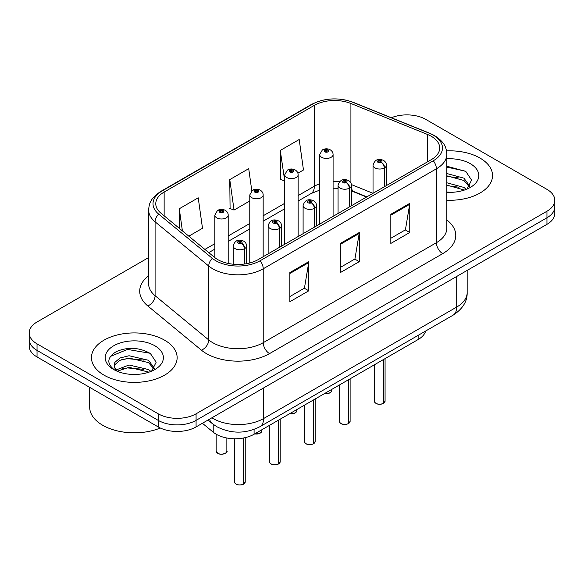 <?xml version="1.0" encoding="UTF-8"?>
<svg xmlns="http://www.w3.org/2000/svg" width="584" height="584" viewBox="0 0 584 584"><rect width="100%" height="100%" fill="white"/><g stroke="black" fill="none" stroke-linecap="round" stroke-linejoin="round"><path stroke-width="0.88" d="M366.569 197.027L352.064 191.165A35.697 20.608 0 0 0 351.451 190.924M425.656 331.018A26.776 15.461 180 0 1 418.144 339.523L254.084 434.24A26.776 15.461 180 0 1 213.218 432.175L202.407 423.269M479.997 158.067A42.836 24.732 0 0 0 446.534 150.891A42.836 24.732 0 0 1 479.997 158.067A42.836 24.732 0 0 1 492.546 175.558A42.836 24.732 0 0 0 479.997 158.067M164.586 340.173A42.836 24.732 0 0 0 117.895 334.807A42.836 24.732 0 0 0 91.454 357.656A42.836 24.732 0 0 0 104.003 375.147A42.836 24.732 0 0 0 150.687 380.512A42.836 24.732 0 0 0 177.135 357.656A42.836 24.732 0 0 0 164.586 340.173A42.836 24.732 0 0 0 117.895 334.807A42.836 24.732 0 0 0 91.454 357.656A42.836 24.732 0 0 0 104.003 375.147A42.836 24.732 0 0 0 150.687 380.512A42.836 24.732 0 0 0 177.135 357.656A42.836 24.732 0 0 0 164.586 340.173M431.342 136.313A28.558 16.491 180 0 1 439.708 147.971A28.558 16.491 180 0 1 431.342 159.629L258.172 259.61A28.558 16.491 180 0 1 214.583 257.413L160.943 213.175A28.558 16.491 180 0 1 155.775 203.721A28.558 16.491 180 0 1 164.141 192.063L314.345 105.346A28.558 16.491 180 0 1 350.918 103.492L427.532 134.466A28.558 16.491 180 0 1 431.342 136.313M433.299 135.181A31.332 18.089 0 0 0 429.116 133.159L352.51 102.185A31.332 18.089 0 0 0 312.382 104.215L162.184 190.931A31.332 18.089 0 0 0 158.673 214.094L212.313 258.325A31.332 18.089 0 0 0 260.136 260.741L433.299 160.761A31.332 18.089 0 0 0 433.299 135.181M148.635 257.559L37.04 321.988A26.776 15.461 0 0 0 29.2 332.916L29.2 346.035A26.776 15.461 0 0 0 37.04 356.97L158.213 426.926L158.213 420.363A26.776 15.461 0 0 0 196.078 420.363L546.96 217.788A26.776 15.461 0 0 0 554.8 206.853A26.776 15.461 0 0 1 546.96 217.788L196.078 420.363A26.776 15.461 0 0 1 158.213 420.363L37.04 350.407L158.213 420.363L158.213 413.808A26.776 15.461 0 0 0 196.078 413.808L546.96 211.226A26.776 15.461 0 0 0 554.8 200.297A26.776 15.461 0 0 0 546.96 189.362L425.787 119.406A26.776 15.461 0 0 0 391.346 117.742M29.2 339.479A26.776 15.461 0 0 0 37.04 350.407A26.776 15.461 0 0 1 29.2 339.479M289.854 272.582L289.854 301.731L308.79 290.803L308.79 261.654L289.854 272.582M289.854 296.562L304.439 288.138L308.71 262.618A7.139 4.125 -120 0 0 308.79 261.654M304.308 288.219L308.79 290.803M390.827 214.284L390.827 243.433L409.764 232.505L409.764 203.356L390.827 214.284M390.827 238.265L405.413 229.848L409.683 204.327A7.139 4.125 -120 0 0 409.764 203.356M405.281 229.921L409.764 232.505M340.341 243.433L340.341 272.582L359.277 261.654L359.277 232.505L340.341 243.433M340.341 267.414L354.926 258.989L359.197 233.476A7.139 4.125 -120 0 0 359.277 232.505M354.795 259.07L359.277 261.654M446.848 200.232A42.836 24.732 0 0 0 492.546 175.558A42.836 24.732 0 0 1 446.848 200.232M29.2 332.916A26.776 15.461 0 0 0 37.04 343.852L158.213 413.808M297.891 173.2L303.468 169.98L299.198 139.525L280.262 150.453L280.568 179.427M188.822 236.17L202.495 228.271L198.224 197.815L179.288 208.751L179.288 228.308M251.806 190.756L248.711 168.667L229.775 179.602L230.081 208.576M229.775 179.602L234.053 210.058L249.777 200.976M234.053 210.058L229.775 208.459M280.262 150.453L284.736 180.792M284.532 180.909L280.262 179.31M179.288 208.751L182.391 230.862M158.213 426.926A26.776 15.461 0 0 0 196.078 426.926L546.96 224.344A26.776 15.461 0 0 0 554.8 213.416L554.8 200.297M383.301 403.493C380.118 404.515 377.68 404.486 375.972 403.398C374.57 402.179 374.03 401.427 374.366 401.128A5.358 3.095 0 0 0 375.935 403.318A5.358 3.095 0 0 0 383.338 403.405L383.221 403.478A5.176 2.986 180 0 1 376.059 403.391M383.338 403.186L383.666 359.423M384.659 186.588L384.659 167.783A4.46 2.686 -122.2 0 0 381.367 162.396A2.234 1.285 0 0 0 381.301 160.615A2.234 1.285 0 0 0 378.14 160.615A2.234 1.285 0 0 0 378.14 162.44A2.234 1.285 0 0 0 381.228 162.476L380.323 161.907A0.891 0.518 180 0 1 379.089 161.892A0.891 0.518 180 0 1 378.826 161.527A0.891 0.518 180 0 1 379.381 161.053A0.891 0.518 180 0 1 380.352 161.162A0.891 0.518 180 0 1 380.615 161.527A0.891 0.518 180 0 1 380.381 161.877L381.367 162.396M381.228 162.476A4.46 2.46 62.1 0 1 384.243 168.017A6.694 3.862 180 0 1 374.986 167.9A6.694 3.862 180 0 1 373.03 165.17C374.738 159.68 378.242 158.089 383.527 160.396C385.418 161.593 386.382 163.184 386.411 165.17A6.694 3.862 180 0 1 384.659 167.783M384.243 186.829L384.243 168.017M383.338 403.405L383.338 359.62M333.084 216.357L333.084 154.57A6.694 3.862 180 0 1 328.953 158.14A6.694 3.862 180 0 1 321.66 157.3A6.694 3.862 180 0 1 319.703 154.57L322.368 149.92A4.46 2.686 57.8 0 1 324.748 150.052A2.234 1.285 0 0 0 324.813 151.833A2.234 1.285 0 0 0 327.974 151.833A2.234 1.285 0 0 0 327.974 150.015A2.234 1.285 0 0 0 324.887 149.978L325.792 150.548A0.891 0.518 180 0 1 327.025 150.562A0.891 0.518 180 0 1 327.288 150.928A0.891 0.518 180 0 1 326.733 151.402A0.891 0.518 180 0 1 325.762 151.292A0.891 0.518 180 0 1 325.5 150.928A0.891 0.518 180 0 1 325.733 150.577L324.748 150.052M325.792 151.307L325.792 150.548M324.887 149.978A4.46 2.46 -117.9 0 0 322.799 149.672A4.46 2.46 -117.9 0 0 322.602 149.803M325.733 151.271L325.733 150.577M348.341 423.677C345.159 424.699 342.713 424.67 341.012 423.582C339.603 422.363 339.07 421.611 339.406 421.312A5.358 3.095 0 0 0 340.976 423.502A5.358 3.095 0 0 0 348.378 423.597L348.254 423.663A5.176 2.986 180 0 1 341.1 423.575M348.378 423.371L348.706 379.615M349.692 206.773L349.692 187.968A4.46 2.686 -122.2 0 0 346.407 182.58A2.234 1.285 0 0 0 346.334 180.799A2.234 1.285 0 0 0 343.18 180.799A2.234 1.285 0 0 0 343.18 182.624A2.234 1.285 0 0 0 346.268 182.661L345.363 182.091A0.891 0.518 180 0 1 344.129 182.077A0.891 0.518 180 0 1 343.866 181.712A0.891 0.518 180 0 1 344.414 181.237A0.891 0.518 180 0 1 345.392 181.347A0.891 0.518 180 0 1 345.648 181.712A0.891 0.518 180 0 1 345.414 182.062L346.407 182.58M346.268 182.661A4.46 2.46 62.1 0 1 349.283 188.209A6.694 3.862 180 0 1 340.027 188.092A6.694 3.862 180 0 1 338.063 185.354C339.779 179.865 343.275 178.273 348.568 180.58C350.458 181.777 351.422 183.369 351.451 185.354A6.694 3.862 180 0 1 349.692 187.968M349.283 207.013L349.283 188.209M348.378 423.597L348.378 379.804M313.374 443.862C310.199 444.884 307.753 444.855 306.045 443.767C304.644 442.548 304.111 441.796 304.439 441.497A5.358 3.095 0 0 0 306.009 443.687A5.358 3.095 0 0 0 313.411 443.782L313.294 443.847A5.176 2.986 180 0 1 306.133 443.76M313.411 443.563L313.747 399.799M314.732 226.957L314.732 208.152A4.46 2.686 -122.2 0 0 311.44 202.765A2.234 1.285 0 0 0 311.374 200.984A2.234 1.285 0 0 0 308.221 200.984A2.234 1.285 0 0 0 308.221 202.809A2.234 1.285 0 0 0 311.301 202.845L310.396 202.276A0.891 0.518 180 0 1 309.162 202.261A0.891 0.518 180 0 1 308.907 201.896A0.891 0.518 180 0 1 309.454 201.422A0.891 0.518 180 0 1 310.425 201.531A0.891 0.518 180 0 1 310.688 201.896A0.891 0.518 180 0 1 310.454 202.246L311.44 202.765M311.301 202.845A4.46 2.46 62.1 0 1 314.316 208.393A6.694 3.862 180 0 1 305.067 208.276A6.694 3.862 180 0 1 303.103 205.539C304.812 200.049 308.315 198.458 313.608 200.765C315.499 201.962 316.455 203.553 316.491 205.539A6.694 3.862 180 0 1 314.732 208.152M314.316 227.198L314.316 208.393M313.411 443.782L313.411 399.989M278.415 464.046C275.232 465.068 272.794 465.039 271.086 463.951C269.684 462.732 269.144 461.981 269.479 461.681A5.358 3.095 0 0 0 271.049 463.871A5.358 3.095 0 0 0 278.451 463.966L278.334 464.032A5.176 2.986 180 0 1 271.173 463.944M278.451 463.747L278.78 419.984M279.772 247.142L279.772 228.337A4.46 2.686 -122.2 0 0 276.48 222.957A2.234 1.285 0 0 0 276.414 221.175A2.234 1.285 0 0 0 273.254 221.175A2.234 1.285 0 0 0 273.254 222.993A2.234 1.285 0 0 0 276.341 223.03L275.436 222.46A0.891 0.518 180 0 1 274.203 222.446A0.891 0.518 180 0 1 273.94 222.081A0.891 0.518 180 0 1 274.495 221.606A0.891 0.518 180 0 1 275.466 221.716A0.891 0.518 180 0 1 275.728 222.081A0.891 0.518 180 0 1 275.495 222.431L276.48 222.957M276.341 223.03A4.46 2.46 62.1 0 1 279.356 228.578A6.694 3.862 180 0 1 270.1 228.461A6.694 3.862 180 0 1 268.144 225.723C269.852 220.234 273.356 218.642 278.641 220.949C280.532 222.146 281.495 223.738 281.532 225.723A6.694 3.862 180 0 1 279.772 228.337M279.356 247.382L279.356 228.578M278.451 463.966L278.451 420.173M243.455 484.231C240.272 485.253 237.827 485.224 236.126 484.136C234.717 482.917 234.184 482.165 234.52 481.873A5.358 3.095 0 0 0 236.089 484.056A5.358 3.095 0 0 0 243.492 484.151L243.367 484.216A5.176 2.986 180 0 1 236.213 484.129M243.492 483.932L243.82 437.934M244.806 263.961L244.806 248.521A4.46 2.686 -122.2 0 0 241.52 243.141A2.234 1.285 0 0 0 241.447 241.36A2.234 1.285 0 0 0 238.294 241.36A2.234 1.285 0 0 0 238.294 243.178A2.234 1.285 0 0 0 241.382 243.214L240.477 242.645A0.891 0.518 180 0 1 239.243 242.63A0.891 0.518 180 0 1 238.98 242.265A0.891 0.518 180 0 1 239.528 241.791A0.891 0.518 180 0 1 240.506 241.9A0.891 0.518 180 0 1 240.769 242.265A0.891 0.518 180 0 1 240.528 242.615L241.52 243.141M241.382 243.214A4.46 2.46 62.1 0 1 244.397 248.762A6.694 3.862 180 0 1 235.14 248.645A6.694 3.862 180 0 1 233.177 245.915C234.892 240.418 238.389 238.827 243.681 241.134C245.572 242.331 246.536 243.922 246.565 245.915A6.694 3.862 180 0 1 244.806 248.521M244.397 264.019L244.397 248.762M243.492 484.151L243.492 438M298.125 236.542L298.125 174.755A6.694 3.862 180 0 1 293.993 178.324A6.694 3.862 180 0 1 286.7 177.485A6.694 3.862 180 0 1 284.736 174.755L287.408 170.105A4.46 2.686 57.8 0 1 289.788 170.236A2.234 1.285 0 0 0 289.854 172.017A2.234 1.285 0 0 0 293.007 172.017A2.234 1.285 0 0 0 293.007 170.2A2.234 1.285 0 0 0 289.927 170.163L290.832 170.732A0.891 0.518 180 0 1 292.066 170.747A0.891 0.518 180 0 1 292.321 171.112A0.891 0.518 180 0 1 291.774 171.587A0.891 0.518 180 0 1 290.803 171.477A0.891 0.518 180 0 1 290.54 171.112A0.891 0.518 180 0 1 290.774 170.762L289.788 170.236M290.832 171.492L290.832 170.732M289.927 170.163A4.46 2.46 -117.9 0 0 287.839 169.856A4.46 2.46 -117.9 0 0 287.642 169.988M290.774 171.455L290.774 170.762M263.165 256.734L263.165 194.939A6.694 3.862 180 0 1 259.033 198.509A6.694 3.862 180 0 1 251.733 197.669A6.694 3.862 180 0 1 249.777 194.939L252.449 190.296A4.46 2.686 57.8 0 1 254.828 190.428A2.234 1.285 0 0 0 254.894 192.209A2.234 1.285 0 0 0 258.048 192.209A2.234 1.285 0 0 0 258.048 190.384A2.234 1.285 0 0 0 254.96 190.347L255.865 190.917A0.891 0.518 180 0 1 257.099 190.931A0.891 0.518 180 0 1 257.361 191.297A0.891 0.518 180 0 1 256.814 191.771A0.891 0.518 180 0 1 255.836 191.661A0.891 0.518 180 0 1 255.58 191.297A0.891 0.518 180 0 1 255.814 190.946L254.828 190.428M255.865 191.676L255.865 190.917M254.96 190.347A4.46 2.46 -117.9 0 0 252.879 190.041A4.46 2.46 -117.9 0 0 252.682 190.172M255.814 191.64L255.814 190.946M228.198 263.442L228.198 215.124A6.694 3.862 180 0 1 224.066 218.693A6.694 3.862 180 0 1 216.773 217.854A6.694 3.862 180 0 1 214.817 215.124L217.482 210.481A4.46 2.686 57.8 0 1 219.861 210.612A2.234 1.285 0 0 0 219.927 212.393A2.234 1.285 0 0 0 223.088 212.393A2.234 1.285 0 0 0 223.088 210.569A2.234 1.285 0 0 0 220 210.532L220.905 211.101A0.891 0.518 180 0 1 222.139 211.116A0.891 0.518 180 0 1 222.402 211.481A0.891 0.518 180 0 1 221.847 211.956A0.891 0.518 180 0 1 220.876 211.846L220.847 211.131L219.861 210.612M220.905 211.861L220.905 211.101M220 210.532A4.46 2.46 -117.9 0 0 217.912 210.233A4.46 2.46 -117.9 0 0 217.715 210.357M220.876 211.846A0.891 0.518 180 0 1 220.613 211.481A0.891 0.518 180 0 1 220.847 211.131M446.848 192.034L451.636 192.319M446.848 182.777L463.973 187.449L466.331 189.347M446.848 185.091L464.397 190.056M446.848 173.521L463.973 178.193L469.77 186.201M446.848 175.835L463.973 180.507L469.31 186.8M446.848 192.275A29.098 16.805 0 0 0 470.288 187.435A29.098 16.805 0 0 0 470.288 163.673A29.098 16.805 0 0 0 446.848 158.833M467.025 189.063L471.58 180.106L465.813 171.419L446.848 166.214M446.848 167.112L465.419 171.156M446.848 176.368L458.98 177.959M446.848 185.617L458.98 187.216M89.666 387.353L89.666 407.07A44.625 25.762 0 0 0 102.74 425.283A44.625 25.762 0 0 0 160.293 428.006M129.422 374.22L136.218 374.424M116.077 369.957L129.071 365L148.555 369.555L150.92 371.446M117.275 371.205L129.071 367.307L148.986 372.161M116.282 370.855L114.194 365.964A20.177 11.651 0 0 0 117.45 371.358M114.194 365.964L114.807 362.438L120.027 357.985L129.071 355.744L148.555 360.299L154.351 368.307M114.245 366.248L114.807 364.752L120.027 360.299L129.071 358.058L148.555 362.613L153.899 368.906M151.606 371.161L156.169 362.211L150.402 353.524C139.342 347.363 128.02 346.706 116.442 351.553C106.945 357.423 106.346 363.584 114.647 370.044L114.749 370.11M154.869 345.779A29.098 16.805 0 0 0 113.712 345.779A29.098 16.805 0 0 0 113.712 369.541A29.098 16.805 0 0 0 154.869 369.541A29.098 16.805 0 0 0 154.869 345.779M110.398 356.444L127.48 349.429L150.008 353.262M121.07 359.846L127.48 358.685L143.562 360.065M121.07 369.103L127.48 367.935L143.562 369.314M418.144 335.355L418.144 339.523M213.218 424.32L213.218 432.175M254.084 429.423L254.084 434.24M446.848 219.964A44.625 25.762 180 0 1 442.701 253.638L269.531 353.612A8.928 5.154 60 0 1 263.223 342.684L436.394 242.703A35.697 20.608 0 0 0 446.848 228.132L446.848 154.242A35.697 20.608 180 0 1 436.394 168.812A8.928 5.154 -120 0 0 433.299 160.761M269.531 353.612A44.625 25.762 180 0 1 206.422 353.612A44.625 25.762 180 0 1 201.422 350.174L147.781 305.943A44.625 25.762 180 0 1 148.635 275.706M212.737 342.684A35.697 20.608 0 0 0 263.223 342.684L263.223 268.793A35.697 20.608 180 0 1 208.736 266.041L155.088 221.811A35.697 20.608 180 0 1 148.635 209.984L148.635 283.882A35.697 20.608 0 0 0 155.088 295.701L208.736 339.932A35.697 20.608 0 0 0 212.737 342.684M446.848 154.242C446.278 148.073 445.643 142.949 434.547 135.583L429.853 133.305A8.928 4.183 112 0 0 429.116 133.159M429.853 133.305L353.24 102.331C338.457 97.097 324.419 97.857 311.141 104.609A8.928 5.154 60 0 1 312.382 104.215M162.184 190.931A8.928 5.154 -120 0 0 160.943 191.326C149.818 198.713 149.205 203.831 148.635 209.984M158.673 214.094A8.928 5.971 129.5 0 0 155.088 221.811L155.088 295.701A8.928 5.971 -50.5 0 1 147.781 305.943M353.24 102.331A8.928 4.183 112 0 0 352.51 102.185M212.313 258.325A8.928 5.971 129.5 0 0 208.736 266.041L208.736 339.932A8.928 5.971 -50.5 0 1 201.422 350.174M260.136 260.741A8.928 5.154 60 0 1 263.223 268.793L436.394 168.812L436.394 242.703A8.928 5.154 60 0 0 442.701 253.638M196.078 413.808L196.078 426.926M546.96 211.226L546.96 224.344M37.04 343.852L37.04 356.97M164.141 192.063L164.141 215.817M427.532 134.466L427.532 161.834M350.918 103.492L350.918 183.055M373.008 193.311L351.393 184.573M339.574 181.66A28.558 16.491 0 0 0 333.084 181.42M319.703 183.799A28.558 16.491 0 0 0 314.345 186.23L298.125 195.596M314.345 105.346L314.345 186.23A16.067 9.278 60 0 1 311.017 193.581L298.125 201.027M284.736 203.32L263.165 215.781M249.777 223.504L228.198 235.965M214.817 243.696L204.896 249.419M366.891 196.844L354.108 191.676A16.067 7.526 -68 0 1 351.451 188.34M340.341 244.36L359.197 233.476M390.827 215.211L409.683 204.327M289.854 273.509L308.71 262.618M211.882 417.794A35.697 20.608 0 0 0 213.116 418.546A35.697 20.608 0 0 0 263.603 418.546L456.71 307.053A35.697 20.608 0 0 0 467.171 292.474C467.434 301.337 462.711 308.921 453.016 315.221L259.902 426.714A17.848 10.308 60 0 0 263.603 418.546L263.603 387.937M456.71 276.444L456.71 307.053A17.848 10.308 60 0 1 453.016 315.221M209.547 419.144A17.848 11.936 129.5 0 0 212.379 423.656L207.999 420.042M383.666 403.216A5.358 3.095 0 0 0 385.075 401.128L385.075 358.613M324.719 393.463A5.358 3.095 0 0 0 331.748 390.528L331.354 391.725L328.96 393.309L324.624 393.514M330.113 392.747A5.176 2.986 180 0 1 324.668 393.492M348.706 423.4A5.358 3.095 0 0 0 350.115 421.312L350.115 378.797M313.747 443.592A5.358 3.095 0 0 0 315.148 441.497L315.148 398.981M278.78 463.776A5.358 3.095 0 0 0 280.189 461.681L280.189 419.166M243.82 483.961A5.358 3.095 0 0 0 245.229 481.873L245.229 437.635M289.752 413.647A5.358 3.095 0 0 0 296.789 410.713L296.395 411.91L294 413.494L289.657 413.698M295.154 412.932A5.176 2.986 180 0 1 289.708 413.676M254.792 433.832A5.358 3.095 0 0 0 261.822 430.897L261.435 432.094L259.041 433.678L254.697 433.89M260.194 433.116A5.176 2.986 180 0 1 254.741 433.861M217.722 453.272A5.358 3.095 0 0 0 223.555 453.936A5.358 3.095 0 0 0 226.862 451.082C228.651 452.439 221.234 455.732 217.759 453.352L216.153 451.082A5.358 3.095 0 0 0 217.722 453.272M225.227 453.308A5.176 2.986 180 0 1 217.847 453.345M311.141 104.609L160.943 191.326M354.108 191.676L351.451 190.713M338.063 188.296L333.084 188.209M319.703 190.092L311.017 193.581M284.736 208.758L263.165 221.212M249.777 228.943L228.198 241.396M214.817 249.127L208.773 252.617M259.902 426.714C245.543 433.934 231.176 433.934 216.81 426.714L212.379 423.656M467.171 292.474L467.171 270.407M374.366 401.128L374.366 364.796M373.03 193.304L373.03 165.17M386.411 185.573L386.411 165.17M385.075 401.128L383.63 403.296M331.748 390.528L331.748 389.404M333.084 154.57C333.055 152.585 332.092 150.986 330.201 149.796C327.748 148.526 325.281 148.482 322.799 149.672M319.703 224.088L319.703 154.57M339.406 421.312L339.406 384.98M338.063 213.488L338.063 185.354M351.451 205.758L351.451 185.354M350.115 421.312L348.67 423.488M304.439 441.497L304.439 405.165M303.103 233.673L303.103 205.539M316.491 225.942L316.491 205.539M315.148 441.497L313.71 443.672M269.479 461.681L269.479 425.349M268.144 253.857L268.144 225.723M281.532 246.127L281.532 225.723M280.189 461.681L278.743 463.857M234.52 481.873L234.52 438.766M233.177 264.209L233.177 245.915M246.565 263.676L246.565 245.915M245.229 481.873L243.783 484.041M296.789 410.713L296.789 409.588M298.125 174.755C298.096 172.769 297.132 171.178 295.241 169.98C292.788 168.71 290.321 168.667 287.839 169.856M284.736 244.273L284.736 174.755M261.822 430.897L261.822 429.773M263.165 194.939C263.128 192.954 262.172 191.362 260.281 190.165C257.821 188.895 255.354 188.851 252.879 190.041M249.777 262.968L249.777 194.939M226.862 451.082L226.862 438.007M216.153 451.082L216.153 434.204M228.198 215.124C228.169 213.138 227.205 211.547 225.314 210.349C222.862 209.079 220.394 209.043 217.912 210.233M214.817 257.595L214.817 215.124"/></g></svg>

